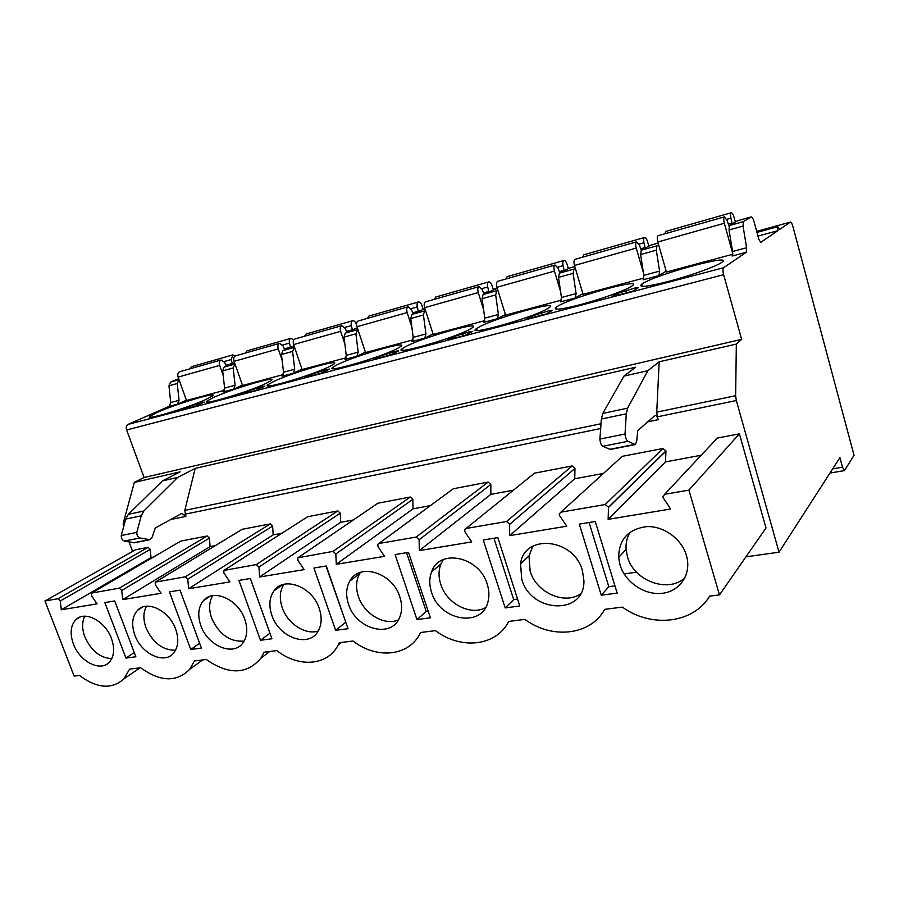 <?xml version="1.0" encoding="UTF-8"?>
<svg xmlns="http://www.w3.org/2000/svg" width="899" height="899" viewBox="0 0 899 899"><rect width="100%" height="100%" fill="white"/><g stroke="black" fill="none" stroke-linecap="round" stroke-linejoin="round"><path stroke-width="1.35" d="M132.591 551.435L129.04 541.94M123.534 527.185L123.219 523.229L134.333 482.381L144.098 477.504L126.613 429.98C125.838 427.306 126.31 425.441 128.006 424.395L169.147 406.359L170.731 402.55L168.956 385.817L170.54 382.064L178.676 378.693M195.195 468.39L184.801 510.396L185.868 516.431L181.901 513.363L155.246 528.039L152.178 537.13L149.852 539.726L139.986 537.973C137.817 537.197 136.772 535.332 136.828 532.399L141.233 515.801L143.851 511.014L177.654 477.436L195.195 468.39L635.683 367.197L623.94 376.119L647.853 370.691L659.181 361.791L736.337 344.07L741.63 339.361L723.628 274.689C722.74 271.082 722.751 268.756 723.65 267.711L746.226 252.293L746.62 247.731L743.035 226.065L743.428 221.603L751.216 216.929C752.148 216.94 753.081 218.468 753.991 221.514L758.868 239.415L760.666 242.404L777.826 230.695L777.815 226.683L779.489 229.56L790.457 222.075C791.244 222.109 792.03 223.503 792.839 226.256L854.05 455.332L844.453 470.615L842.498 467.188L839.913 457.625L779.028 552.188L745.956 556.829M624.108 573.922L636.526 572.18M647.853 370.691L627.603 408.157L626.277 413.798L625.03 434.003C625.322 437.667 626.3 440.105 627.952 441.308L635.267 444.567L636.638 441.589L637.773 430.61L655.034 415.439C656.214 415.405 657.27 416.81 658.192 419.676L657.36 416.821L736.326 400.538L779.028 552.188M664.642 494.304L688.904 490.124L719.47 594.902L766.004 528.005L739.405 433.824L717.312 438.071L664.642 494.304L662.788 497.125L670.632 509.014L608.129 519.352L665.462 461.895L701.231 455.242M715.559 439.937L717.312 438.071M620.76 457.692L622.265 456.321L662.968 448.5L665.957 450.905L665.462 461.895M533.253 474.2L534.534 473.166L572.135 465.94L574.967 468.435L574.742 478.762L603.465 473.425M378.827 543.502L453.31 488.764L488.146 482.066L490.832 484.482L490.843 494.371L513.475 490.169M298.524 557.335L377.883 503.238L410.259 497.023L412.821 499.35L413.034 508.856L430.306 505.643M224.345 570.101L307.672 516.723L337.833 510.924L340.272 513.183L340.654 522.319L353.273 519.97M155.606 581.934L242.134 529.309L270.307 523.892L272.633 526.072L273.172 534.871L281.769 533.276M91.72 592.935L180.834 541.074L207.197 536.006L209.422 538.119L210.096 546.603L215.176 545.659M140.03 667.811L123.961 678.812C111.881 689.668 97.036 688.544 79.427 675.441L74.145 676.104L44.95 600.97L135.535 549.772L148.099 547.356L150.223 549.413L151.01 557.594L153.032 557.223M123.961 678.812L129.58 669.126L140.592 667.743C160.292 681.936 176.676 682.453 189.734 669.283L194.398 660.967L206.231 659.484C228.627 675.014 246.843 674.61 260.879 658.259L264.104 652.202L276.847 650.595C298.569 667.845 327.551 665.889 338.091 645.134L339.26 642.74L353.026 641.009C376.906 659.686 409.686 656.326 420.541 632.514L435.453 630.637C460.76 650.022 496.304 646.381 508.71 621.423L524.937 619.377C551.829 639.526 590.508 635.559 604.712 609.342L622.4 607.117C651.067 628.086 693.331 623.749 709.603 596.138L719.47 594.902M44.95 600.97L57.952 598.734L60.233 600.993L61.312 609.78L97.047 603.87L91.496 595.655L91.428 593.104L119.342 588.16L121.736 590.497L122.691 599.633L161.045 593.284L155.291 584.777L155.212 582.17L185.284 576.81L187.801 579.226L188.61 588.733L229.897 581.9L223.918 573.068L223.817 570.438L256.316 564.583L258.957 567.089L259.609 576.989L304.165 569.618L297.951 560.437L297.794 557.829L333.035 551.379L335.821 553.975L336.282 564.314L384.525 556.335L378.041 546.772L377.794 544.255L378.906 543.49L416.181 537.074L419.114 539.771L419.35 550.57L471.75 541.906L464.985 531.938L464.603 529.68L465.997 528.488L506.564 521.51L509.677 524.319L509.632 535.647L566.752 526.196L559.684 515.79L559.189 514.014L560.886 512.16L605.184 504.53L608.499 507.25L608.129 519.352M175.676 629.21C169.383 610.769 147.211 599.847 137.716 610.14C132.164 616.22 131.209 624.547 134.85 635.11C141.323 653.876 164.36 664.788 173.597 653.067C178.35 647.055 179.036 639.099 175.676 629.21M244.753 619.231C238.213 599.296 213.344 588.317 203.489 600.588C198.252 607.016 197.364 615.343 200.825 625.569C207.579 645.931 233.628 656.843 243.033 642.774C247.326 636.492 247.91 628.648 244.753 619.231M319.246 608.466C312.403 586.654 283.972 575.866 274.026 590.778C269.363 597.475 268.644 605.656 271.858 615.309C278.948 637.706 308.975 648.303 318.156 631.064C321.741 624.67 322.1 617.13 319.246 608.466M399.819 596.835C392.56 572.539 359.285 562.437 349.835 581.012C346.093 587.755 345.666 595.498 348.531 604.24C356.049 629.322 391.548 638.964 399.662 617.388C402.201 611.208 402.246 604.353 399.819 596.835M487.224 584.204C479.403 556.515 439.33 548.165 431.61 571.786C429.216 578.102 429.183 584.923 431.542 592.25C439.667 621.029 482.842 628.39 488.157 600.959C489.393 595.632 489.078 590.047 487.224 584.204M582.395 570.46C573.719 537.984 524.005 533.523 520.555 563.819L521.735 579.214C530.725 613.163 584.676 615.658 583.934 580.878L582.395 570.46M686.409 555.436C681.599 538.771 663.507 525.78 646.628 526.623C628.199 529.14 618.872 539.422 618.647 557.504L620.063 565.01C625.198 582.192 644.403 595.318 661.945 593.34C679.554 591.609 691.376 574.708 686.791 556.852L686.409 555.436M111.442 638.481C105.352 621.265 85.315 610.511 76.269 619.321C70.594 625.03 69.639 633.256 73.392 643.987C79.64 661.462 100.34 672.227 109.217 662.293C114.218 656.585 114.96 648.651 111.442 638.481M104.857 602.577L125.95 658.079L135.861 656.764L114.724 600.948L104.857 602.577M169.439 591.902L190.768 649.505L201.41 648.1L180.047 590.149L169.439 591.902M238.943 580.406L260.485 640.279L271.936 638.762L250.372 578.518L238.943 580.406M313.931 568.011L335.653 630.334L348.037 628.704L326.292 565.965L313.931 568.011M395.111 554.582L416.967 619.58L430.385 617.804L408.506 552.368L395.111 554.582M483.257 540.007L505.193 607.915L519.779 605.982L497.832 537.591L483.257 540.007M579.316 524.117L601.262 595.205L617.175 593.093L595.239 521.487L579.316 524.117M84.798 616.197C81.899 621.973 81.921 628.862 84.854 636.874C91.17 650.73 100.137 658.001 111.757 658.686M146.503 606.229C143.211 612.253 143.053 619.456 146.031 627.85C152.897 642.875 162.719 650.337 175.53 650.258M212.692 595.632C208.995 601.925 208.658 609.432 211.67 618.164C219.154 634.492 229.975 642.133 244.135 641.077M283.848 584.35C279.769 590.913 279.241 598.712 282.264 607.746C287.534 623.591 305.413 635.312 318.167 631.031M360.499 572.337L359.757 573.506C356.038 580.192 355.577 587.867 358.398 596.509C363.915 613.848 384.457 626.086 398.347 619.962M443.286 559.594L440.881 564.111C438.476 570.371 438.431 577.113 440.757 584.35C446.511 603.465 470.435 616.141 485.482 607.645M532.893 546.143L528.994 555.942L530.129 571.157C536.141 592.407 564.448 605.375 580.608 593.756M630.132 532.096C627.019 537.276 625.659 543.03 626.075 549.379L627.457 556.796C633.728 580.72 667.89 593.643 684.914 577.832M688.904 490.124L739.405 433.824M61.312 609.78L151.01 557.594M122.691 599.633L210.096 546.603M188.61 588.733L273.172 534.871M259.609 576.989L340.654 522.319M336.282 564.314L413.034 508.856M419.35 550.57L490.843 494.371M509.632 535.647L574.742 478.762M125.95 658.079L134.254 652.55M190.768 649.505L199.634 643.279M260.485 640.279L269.958 633.211M326 566.01L345.834 622.355M335.653 630.334L345.553 622.389M406.573 552.683L426.227 611.455L428.171 611.185M416.967 619.58L426.227 611.455M493.956 538.231L513.689 599.588L517.566 599.071M505.193 607.915L513.689 599.588M589.081 522.51L608.803 586.699L614.961 585.856M601.262 595.205L608.803 586.699M657.36 416.821L656.742 412.124L659.181 361.791M149.852 539.726L134.344 542.771L124.422 541.052C122.253 540.288 121.196 538.445 121.264 535.534L125.736 519.06L128.377 514.307L162.461 480.886L177.654 477.436M162.461 480.886L180.137 471.851L134.333 482.381M144.098 477.504L741.63 339.361M736.326 400.538L735.64 395.695L736.337 344.07M185.868 516.431L170.596 519.521M186.385 400.224L177.474 404.145L179.047 400.313L177.249 383.502L179.025 379.659M757.958 236.1L777.826 230.695M242.438 385.177L233.628 389.143L235.111 385.244L233.167 367.949L235.01 363.96M301.997 369.197L293.321 373.209L294.715 369.219L292.602 351.408L294.524 347.261M365.41 352.161L356.914 356.229L358.195 352.15L355.903 333.799L357.892 329.472M433.06 333.99L424.789 338.114L425.946 333.945L423.44 314.998L424.598 310.908L425.519 310.481M505.395 314.526L497.394 318.718L498.406 314.459L495.675 294.894L496.675 290.714L497.832 290.163M582.912 293.658L575.259 297.94L576.09 293.58L573.101 273.352L573.933 269.082L575.36 268.363M666.181 271.183L658.956 275.588L659.585 271.127L656.304 250.203L656.933 245.832L658.652 244.899M206.062 399.426L212.58 395.953C219.199 391.031 176.597 403.73 157.415 412.338L149.998 416.226C142.975 421.271 187.52 407.966 206.062 399.426M265.576 383.637L271.262 380.535C278.724 375.063 232.92 388.559 213.816 397.369L207.208 400.909C199.286 406.483 247.158 392.38 265.576 383.637M329.012 366.792L333.821 364.106C342.249 358.049 292.748 372.433 273.824 381.446L268.093 384.592C259.137 390.762 310.863 375.737 329.012 366.792M396.774 348.812L400.662 346.576C410.18 339.856 356.397 355.262 337.822 364.455L333.012 367.163C322.876 374.006 379.052 357.937 396.774 348.812M469.323 329.551L472.256 327.809C483.01 320.37 424.227 336.956 406.202 346.306L402.359 348.531C390.885 356.105 452.242 338.833 469.323 329.551M547.188 308.885L549.143 307.683C561.268 299.457 496.653 317.403 479.425 326.865L476.582 328.573C463.603 336.945 531.028 318.302 547.188 308.885M630.974 286.646L631.963 286.017C645.594 276.937 574.124 296.468 558.054 306.008L556.2 307.143C552.469 310.627 561.066 309.638 582.013 304.21C601.487 298.918 624.243 290.737 630.974 286.646M721.38 262.654L721.436 262.609C736.719 252.641 657.18 274.015 642.673 283.545L641.819 284.095C637.616 287.905 646.977 286.893 669.924 281.061C691.207 275.386 715.514 266.666 721.38 262.654M202.736 402.269L188.678 406.674L181.047 410.09L194.881 406.449L204.32 402.123L202.736 402.269L202.938 402.819M263.081 386.312L248.461 390.896L241.067 394.29L255.822 390.402L264.857 386.154L263.081 386.312L263.295 386.941M327.472 369.287L312.245 374.051L305.143 377.423L320.921 373.265L329.483 369.118L327.472 369.287L327.708 370.017M396.324 351.082L380.446 356.049L373.703 359.375L390.604 354.925L398.617 350.891L396.324 351.082L396.605 351.936M470.132 331.574L453.546 336.743L447.219 340.024L465.379 335.248L472.762 331.349L470.132 331.574L470.447 332.585M549.435 310.604L532.084 316.01L526.263 319.212L545.817 314.066L552.469 310.335L549.435 310.604L549.817 311.829M634.896 288.017L616.703 293.681L611.477 296.782L632.593 291.231L638.391 287.691L634.896 288.017L635.335 289.557M224.402 390.346L186.486 400.493L178.114 377.097C177.361 374.377 177.822 372.613 179.519 371.793L221.008 359.993L224.581 362.353L226.357 366.118M283.365 374.557L242.539 385.491L234.1 361.331C233.335 358.521 233.762 356.712 235.403 355.892L279.488 343.362L282.994 345.845L284.781 349.778M346.149 357.757L302.109 369.545L293.602 344.564C292.827 341.676 293.231 339.822 294.805 339.013L341.732 325.663L345.149 328.281L346.935 332.394M413.124 339.822L365.533 352.565L356.982 326.719C356.195 323.73 356.543 321.831 358.049 321.022L408.112 306.795L411.416 309.559L413.214 313.863M484.741 320.662L433.206 334.45L424.62 307.672C423.811 304.57 424.114 302.626 425.542 301.839L479.055 286.624L482.224 289.557L484.022 294.085M561.482 300.12L505.564 315.088L496.945 287.298C496.124 284.084 496.383 282.095 497.698 281.32L555.043 265.025L558.054 268.138L559.852 272.914M643.931 278.049L583.103 294.333L574.495 265.463C573.663 262.126 573.843 260.092 575.045 259.328L636.627 241.82L639.447 245.146L641.257 250.237M732.752 254.271L666.417 272.026L657.821 241.988C656.978 238.527 657.09 236.437 658.147 235.707L724.47 216.85L727.066 220.39L729.022 226.233M234.56 362.657L224.177 367.039L222.682 370.871L224.593 388.076L223.087 391.964L233.628 389.143M294.018 345.789L282.859 350.61L281.443 354.509L283.533 372.231L282.117 376.198L293.321 373.209M357.33 327.787L345.306 333.113L344.002 337.103L346.272 355.363L344.958 359.42L356.914 356.229M424.935 308.649L411.922 314.459L410.742 318.538L413.203 337.361L412.023 341.519L424.789 338.114M497.271 288.321L483.111 294.512L482.078 298.682L484.763 318.122L483.729 322.37L497.394 318.718M574.809 266.52L569.685 267.981L559.38 273.161L558.515 277.409L561.448 297.513L560.583 301.85L575.259 297.94M658.135 243.09L650.483 245.258L641.279 250.214L640.616 254.563L643.83 275.364L643.167 279.803L658.956 275.588M751.216 216.929L737.472 220.794L729.471 225.514L729.033 229.964L732.561 251.506L732.134 256.046L746.226 252.293M760.116 231.537L756.823 231.897M189.903 368.837L191.532 366.691L232.762 354.925L235.336 355.914M223.177 375.377L219.671 365.387C218.907 362.612 219.356 360.814 221.008 359.993M232.268 363.623L231.29 359.555L232.762 354.925M245.506 353.026L247.068 350.846L290.849 338.361L293.726 339.901M282.106 360.094L278.263 348.891C277.488 346.014 277.892 344.171 279.488 343.362M290.478 347.317L289.467 343.092C289.006 340.575 289.456 339.002 290.849 338.361M304.559 336.237L306.042 334.023L352.61 320.741C354.161 320.572 355.408 321.797 356.352 324.427L356.645 325.303M344.868 344.025L340.631 331.326C339.844 328.36 340.204 326.472 341.732 325.663M352.397 329.978L351.352 325.573C350.868 322.988 351.284 321.37 352.61 320.741M367.388 318.37L368.792 316.122L418.417 301.974C419.889 301.828 421.103 303.12 422.047 305.84L423.159 309.312M411.877 327.191L407.146 312.582C406.348 309.514 406.674 307.593 408.112 306.795M418.372 311.503L417.293 306.907C416.788 304.233 417.158 302.592 418.417 301.974M434.386 299.322L435.689 297.052L488.685 281.926C490.067 281.825 491.236 283.174 492.18 286.006L493.315 289.647M483.583 309.616L478.257 292.557C477.436 289.388 477.706 287.41 479.055 286.624M488.842 291.782L487.719 286.983C487.191 284.219 487.516 282.533 488.685 281.926M505.968 278.971L507.148 276.667L563.875 260.485C565.156 260.418 566.269 261.845 567.213 264.778L568.37 268.644M560.56 291.456L554.436 271.105C553.604 267.812 553.806 265.778 555.043 265.025M564.257 270.711L563.089 265.654C562.538 262.789 562.796 261.07 563.875 260.485M582.631 257.181L583.653 254.844L644.527 237.482C645.684 237.46 646.729 238.965 647.662 242.022L648.853 246.146M643.47 273.038L636.245 248.068C635.402 244.64 635.526 242.561 636.627 241.82M645.167 248.124L643.954 242.764C643.381 239.808 643.56 238.044 644.527 237.482M664.912 233.785L665.777 231.425L731.247 212.748C732.269 212.771 733.236 214.378 734.157 217.558L735.382 222.008M732.764 253.709L724.347 223.255C723.493 219.693 723.526 217.558 724.47 216.85M732.213 223.896L730.932 218.154C730.325 215.086 730.426 213.277 731.247 212.748M635.267 444.567L610.354 449.455L602.847 446.286C601.161 445.095 600.172 442.701 599.903 439.072L601.364 419.046L602.779 413.439L623.94 376.119M625.03 434.003L599.903 439.072M121.264 535.534L136.828 532.399M658.192 419.676L647.662 421.833M185.048 514.194L600.667 428.508M148.099 547.356L57.952 598.734M207.197 536.006L119.342 588.16M180.834 541.074L91.912 592.891M270.307 523.892L185.284 576.81M242.134 529.309L155.797 581.889M337.833 510.924L256.316 564.583M307.672 516.723L224.525 570.056M410.259 497.023L333.035 551.379M377.883 503.238L298.67 557.29M488.146 482.066L416.181 537.074M453.31 488.764L378.906 543.49M572.135 465.94L506.564 521.51M534.534 473.166L465.997 528.488M662.968 448.5L605.184 504.53M622.265 456.321L560.886 512.16M60.233 600.993L150.223 549.413M121.736 590.497L209.422 538.119M187.801 579.226L272.633 526.072M258.957 567.089L340.272 513.183M335.821 553.975L412.821 499.35M419.114 539.771L490.832 484.482M509.677 524.319L574.967 468.435M608.499 507.463L665.957 451.096M123.219 523.229L124.691 522.915M656.742 412.124L735.64 395.695M184.801 510.396L601.015 423.732M126.613 429.98L723.628 274.689M128.006 424.395L723.65 267.711M169.147 406.359L177.474 404.145M170.731 402.55L179.047 400.313M224.593 388.076L235.111 385.244M283.533 372.231L294.715 369.219M346.272 355.363L358.195 352.15M413.203 337.361L425.946 333.945M484.763 318.122L498.406 314.459M561.448 297.513L576.09 293.58M643.83 275.364L659.585 271.127M732.561 251.506L746.62 247.731M168.956 385.817L177.249 383.502M222.682 370.871L233.167 367.949M281.443 354.509L292.602 351.408M344.002 337.103L355.903 333.799M410.742 318.538L423.44 314.998M482.078 298.682L495.675 294.894M558.515 277.409L573.101 273.352M640.616 254.563L656.304 250.203M729.033 229.964L743.035 226.065M170.54 382.064L178.822 379.749M224.177 367.039L234.661 364.106M282.859 350.61L293.995 347.486M345.306 333.113L357.184 329.787M411.922 314.459L424.598 310.908M483.111 294.512L496.675 290.714M559.38 273.161L573.933 269.082M641.279 250.214L656.933 245.832M729.471 225.514L743.428 221.603M423.968 308.941L424.935 308.672M494.36 289.152L497.271 288.332M569.685 267.981L574.809 266.531M650.483 245.258L658.147 243.112M737.36 220.839L751.103 216.974M790.457 222.075L756.666 231.358L790.356 222.132M832.676 468.873L842.498 467.188M641.583 284.264L642.212 286.433M197.005 403.786L197.533 405.258M188.678 406.674L189.138 407.955M256.968 387.93L257.552 389.604M248.461 390.896L248.922 392.222M320.943 371.017L321.595 372.95M312.245 374.051L312.717 375.434M389.334 352.936L390.042 355.071M380.446 356.049L380.918 357.476M462.637 333.563L463.333 335.776M453.546 336.743L454.017 338.238M541.367 312.74L542.075 315.055M532.084 316.01L532.568 317.561M626.187 290.321L626.895 292.726M616.703 293.681L617.175 295.288M178.114 377.097L219.671 365.387M225.952 365.264L232.245 363.488M224.121 361.578L231.29 359.555M234.1 361.331L278.263 348.891M284.354 348.857L290.444 347.149M282.533 345.047L289.467 343.092M293.602 344.564L340.631 331.326M346.508 331.405L352.352 329.776M344.699 327.461L351.352 325.573M356.982 326.719L407.146 312.582M412.765 312.807L418.316 311.245M410.978 308.705L417.293 306.907M424.62 307.672L478.257 292.557M483.561 292.928L488.764 291.467M481.785 288.658L487.719 286.983M496.945 287.298L554.436 271.105M559.369 271.644L564.167 270.296M557.627 267.205L563.089 265.654M574.495 265.463L636.245 248.068M640.74 248.798L645.055 247.585M639.043 244.157L643.954 242.764M657.821 241.988L724.347 223.255M728.314 224.211L732.067 223.154M726.662 219.367L730.932 218.154M627.603 408.157L602.779 413.439M626.277 413.798L601.364 419.046M627.952 441.308L602.847 446.286M634.559 444.466L609.623 449.354M133.355 542.771L148.886 539.726M124.422 541.052L139.986 537.973M125.736 519.06L141.233 515.801M128.377 514.307L143.851 511.014M80 617.085L76.269 619.321M142.581 607.095L137.716 610.14M209.961 596.318L203.489 600.588M282.769 584.642L274.026 590.778M359.757 573.506L349.835 581.012M440.881 564.111L431.61 571.786M528.994 555.942L520.555 563.819M626.075 549.379L618.647 557.504M341.317 642.482L338.091 645.134M269.7 651.494L260.879 658.259M202.702 659.922L189.734 669.283M665.957 450.905L608.499 507.25M777.815 226.683L756.958 232.403M844.453 470.615L829.968 473.065M150.347 417.192L149.998 416.226M207.602 402.022L207.208 400.909M268.543 385.873L268.093 384.592M333.507 368.635L333.012 367.163M402.898 350.205L402.359 348.531M477.178 330.461L476.582 328.573M556.841 309.267L556.2 307.143M642.493 286.444L641.819 284.095"/></g></svg>
